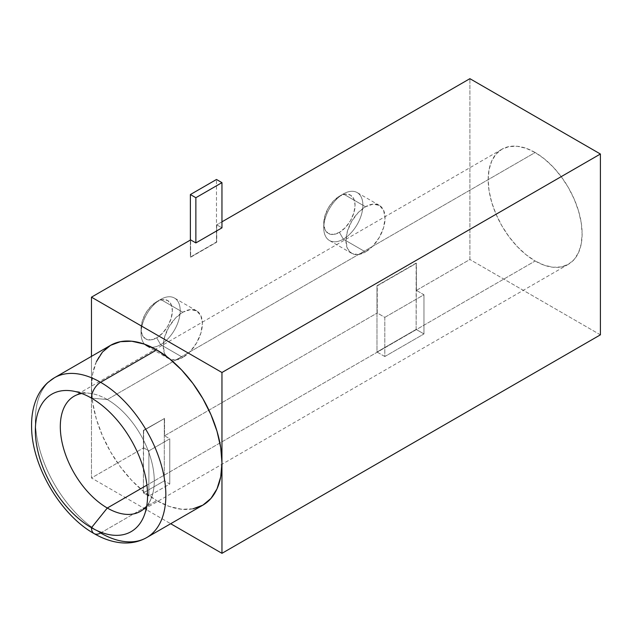 <?xml version="1.0" encoding="UTF-8"?>
<svg xmlns="http://www.w3.org/2000/svg" width="632" height="632" viewBox="0 0 632 632"><rect width="100%" height="100%" fill="white"/><g stroke="black" fill="none" stroke-linecap="round" stroke-linejoin="round"><path stroke-width="0.47" stroke-dasharray="3.16 2.37" d="M160.631 299.426L156.712 301.685A22.144 12.782 120 0 0 141.055 328.806A22.144 12.782 120 0 0 156.712 337.851L160.631 344.63A27.682 15.982 -60 0 1 141.055 333.325A27.682 15.982 -60 0 1 160.631 299.426L160.631 299.426A27.682 15.982 120 0 0 142.54 323.821A27.682 15.982 120 0 0 146.79 346.004A27.682 15.982 120 0 0 160.631 344.63L182.814 357.435A27.682 15.982 -60 0 1 168.973 358.81A27.682 15.982 -60 0 1 164.731 336.627A27.682 15.982 -60 0 1 182.814 312.232L160.631 299.426L182.814 312.232L190.303 309.625L196.655 310.865L200.897 315.747L202.39 323.537L200.897 333.04L196.655 342.828L190.303 351.392L182.814 357.435L175.325 360.043L168.973 358.81L164.731 353.928L163.238 346.139L164.731 336.627L168.973 326.847L175.325 318.275L182.814 312.232A27.682 15.982 -60 0 1 196.655 310.865A27.682 15.982 -60 0 1 200.897 333.04A27.682 15.982 -60 0 1 182.814 357.435L160.631 344.63A27.682 15.982 120 0 0 178.714 320.234A27.682 15.982 120 0 0 174.471 298.051A27.682 15.982 120 0 0 160.631 299.426A27.682 15.982 -60 0 1 180.199 310.723A27.682 15.982 -60 0 1 160.631 344.63L156.712 337.851L150.716 339.929L145.637 338.95L142.247 335.039L141.055 328.806L142.247 321.198L145.637 313.377L150.716 306.52L156.712 301.685L162.708 299.6L167.788 300.587L171.177 304.498L172.37 310.723L171.177 318.331L167.788 326.159L162.708 333.017L156.712 337.851A22.144 12.782 120 0 0 172.37 310.723A22.144 12.782 120 0 0 156.712 301.685L160.631 299.426L156.712 301.685M343.326 193.945L339.408 196.204A22.144 12.782 120 0 0 323.75 223.333A22.144 12.782 120 0 0 339.408 232.371L343.326 239.149A27.682 15.982 -60 0 1 323.75 227.852A27.682 15.982 -60 0 1 343.318 193.945A27.682 15.982 -60 0 1 343.326 193.945A27.682 15.982 120 0 0 325.235 218.34A27.682 15.982 120 0 0 329.477 240.523A27.682 15.982 120 0 0 343.326 239.149L365.509 251.963A27.682 15.982 -60 0 1 351.668 253.329A27.682 15.982 -60 0 1 347.418 231.146A27.682 15.982 -60 0 1 365.509 206.751L343.326 193.945L365.509 206.751L372.998 204.152L379.35 205.384L383.592 210.266L385.078 218.056L383.592 227.567L379.35 237.348L372.998 245.911L365.509 251.963L358.012 254.562L351.668 253.329L347.418 248.447L345.933 240.658L347.418 231.146L351.668 221.366L358.012 212.802L365.509 206.751A27.682 15.982 -60 0 1 379.35 205.384A27.682 15.982 -60 0 1 383.592 227.567A27.682 15.982 -60 0 1 365.509 251.963L343.326 239.149A27.682 15.982 120 0 0 361.409 214.762A27.682 15.982 120 0 0 357.167 192.578A27.682 15.982 120 0 0 343.326 193.945A27.682 15.982 -60 0 1 362.894 205.25A27.682 15.982 -60 0 1 343.326 239.149L339.408 232.371L333.412 234.456L328.332 233.469L324.943 229.558L323.75 223.333L324.943 215.725L328.332 207.896L333.412 201.047L339.408 196.204L345.404 194.127L350.483 195.106L353.873 199.017L355.065 205.25L353.873 212.858L350.483 220.679L345.404 227.536L339.408 232.371A22.144 12.782 120 0 0 355.065 205.25A22.144 12.782 120 0 0 339.408 196.204L343.326 193.945L339.408 196.204M107.29 399.535A66.439 38.355 -120 0 0 90.526 393.428A66.439 38.355 -120 0 0 81.773 393.499A66.439 38.355 60 0 1 107.29 399.535L535.154 152.51A66.439 38.355 -120 0 0 501.934 149.215A66.439 38.355 -120 0 0 491.751 202.453A66.439 38.355 -120 0 0 535.154 261L146.932 485.139L535.154 261L525.99 254.664L517.173 246.496L509.052 236.795L501.934 225.932L496.088 214.343L491.751 202.453L489.073 190.738L488.173 179.63L489.073 169.574L491.751 160.939L496.088 154.066L501.934 149.215L509.052 146.585L517.173 146.261L525.99 148.259L535.154 152.51L544.318 158.845L553.126 167.014L561.256 176.723L568.373 187.578L574.212 199.167L578.557 211.056L581.227 222.772L582.127 233.88L581.227 243.936L578.557 252.571L574.212 259.444L568.373 264.295L561.256 266.925L553.126 267.249L544.318 265.25L535.154 261A66.439 38.355 -120 0 0 568.373 264.295A66.439 38.355 -120 0 0 578.557 211.056A66.439 38.355 -120 0 0 535.154 152.51L107.29 399.535A66.439 38.355 60 0 1 148.552 451.675A66.439 38.355 60 0 1 146.735 506.011A66.439 38.355 -120 0 0 151.174 498.474A66.439 38.355 -120 0 0 107.29 399.535L91.466 398.12L107.29 399.535M48.68 382.036A92.272 53.278 -120 0 0 42.139 457.339A92.272 53.278 -120 0 0 100.599 532.981L156.712 500.584L100.599 532.981A92.272 53.278 -120 0 0 152.517 533.25M192.965 508.815L181.684 509.266L169.439 506.493L156.712 500.584A92.272 53.278 -120 0 0 202.848 505.158M416.401 290.388L469.9 259.499L469.9 78.676L469.9 259.499L416.401 290.388L423.969 294.757L384.817 317.359L377.249 312.99L377.249 285.862L416.401 263.26L416.401 290.388L416.14 263.11L376.988 285.711L416.401 263.26L416.14 329.414L423.969 333.933L423.969 294.757L416.401 290.388M221.958 221.824L216.744 224.834L216.744 242.167L190.643 257.232L190.643 239.907L190.643 257.232L216.744 242.167L190.382 257.082L190.382 240.057L190.382 257.082L216.484 242.017L216.484 179.48L216.484 242.017L216.744 224.834L221.958 221.824M110.576 345.333A92.272 53.278 -120 0 0 91.466 387.574A92.272 53.278 -120 0 0 156.712 500.584L143.985 491.791L131.74 480.438L120.459 466.961L110.576 451.88L102.463 435.78L96.427 419.277L92.714 402.995L91.466 387.574L91.466 356.369L91.466 477.982L143.661 447.851L143.661 430.518L164.541 418.463L164.541 435.796L377.249 312.99L164.541 435.796L169.763 438.806L148.883 450.861L143.661 447.851L91.466 477.982L170.687 523.723L91.466 477.982L91.466 387.574L92.714 373.599L96.427 361.607M600.4 334.834L469.9 259.499L600.4 334.834M221.958 227.852L216.744 224.834L221.958 227.852M100.599 532.981A92.272 53.278 60 0 1 40.314 451.667A92.272 53.278 60 0 1 54.463 377.731M143.661 430.518L164.541 418.463L143.401 430.368L143.661 447.851L148.883 450.861L148.883 496.065L143.401 492.905L143.661 430.518M164.28 418.313L164.28 480.849L169.763 484.009L169.763 438.806L164.541 435.796L164.541 418.463L143.401 430.368L143.401 492.905L148.883 496.065L169.763 484.009L169.763 438.806L148.883 450.861L148.883 496.065L169.763 484.009L164.28 480.849L143.401 492.905L164.28 480.849L164.28 418.313M384.817 317.359L384.817 356.535L376.988 352.016L376.988 285.711L377.249 312.99L384.817 317.359L384.817 356.535L423.969 333.933L423.969 294.757L384.817 317.359M384.817 356.535L423.969 333.933L416.14 329.414L376.988 352.016L384.817 356.535M416.14 329.414L416.14 263.11L376.988 285.711L376.988 352.016L416.14 329.414M141.055 333.325L141.055 328.806M323.75 227.852L323.75 223.333M351.668 253.329L329.477 240.523M168.973 358.81L146.79 346.004M90.526 393.428L71.44 390.829M501.934 149.215L74.07 396.24M568.373 264.295L140.501 511.32M151.174 498.474L143.883 516.297M196.655 310.865L174.471 298.051M379.35 205.384L357.167 192.578"/><path stroke-width="0.95" d="M81.773 393.499A66.439 38.355 -120 0 0 62.228 443.127A66.439 38.355 -120 0 0 107.29 508.025L91.466 527.712A79.356 45.82 60 0 1 36.285 442.811A79.356 45.82 60 0 1 71.44 390.829A79.356 45.82 60 0 1 91.466 398.12A79.356 45.82 60 0 1 147.58 495.314A79.356 45.82 60 0 1 91.466 527.712A12.917 7.458 120 0 0 94.136 533.621A12.917 7.458 -60 0 1 91.466 527.712A79.356 45.82 60 0 1 35.352 430.518A79.356 45.82 60 0 1 91.466 398.12A12.917 7.458 -60 0 1 100.599 382.297A12.917 7.458 120 0 0 91.466 398.12A79.356 45.82 60 0 1 143.883 516.297A79.356 45.82 60 0 1 91.466 527.712L107.29 508.025A66.439 38.355 60 0 1 63.887 449.478A66.439 38.355 60 0 1 74.07 396.24A66.439 38.355 60 0 1 81.773 393.499M152.517 533.25A92.272 53.278 -120 0 0 159.066 457.939A92.272 53.278 -120 0 0 100.599 382.297A92.272 53.278 60 0 1 160.883 463.612A92.272 53.278 60 0 1 146.735 537.556A92.272 53.278 60 0 1 100.599 532.981A12.917 7.458 -60 0 1 94.136 533.621C102.961 538.748 111.825 541.79 120.736 542.754C130.287 543.694 138.953 541.964 146.735 537.556L202.848 505.158A92.272 53.278 -120 0 0 221.958 462.916A92.272 53.278 -120 0 0 156.712 349.899L100.599 382.297L156.712 349.899L169.439 358.7L181.684 370.052L192.965 383.529L202.848 398.61L210.962 414.711L216.997 431.214L220.71 447.496L221.958 462.916L221.958 372.501L91.466 297.166L91.466 356.369L91.466 297.166L190.643 239.907L91.466 297.166L221.958 372.501L600.4 154.018L221.958 372.501L221.958 462.916L220.71 476.891L216.997 488.884L210.962 498.427L202.848 505.158L192.965 508.815M146.932 485.139L107.29 508.025L146.932 485.139M469.9 78.676L221.958 221.824L469.9 78.676L600.4 154.018L600.4 334.834L221.958 553.324L600.4 334.834L600.4 154.018L469.9 78.676M170.687 523.723L221.958 553.324L221.958 462.916L221.958 553.324L170.687 523.723M96.427 361.607L102.463 352.063L110.576 345.333L120.459 341.675L131.74 341.225L143.985 343.998L156.712 349.899A92.272 53.278 -120 0 0 110.576 345.333L54.463 377.731A92.272 53.278 60 0 1 100.599 382.297A92.272 53.278 -120 0 0 48.68 382.036M190.643 239.907L195.865 242.917L221.958 227.852L195.865 242.917L195.865 197.713L190.382 194.545L190.382 240.057L190.382 194.545L195.865 197.713L221.958 182.64L221.958 227.852L221.958 182.64L216.484 179.48L221.958 182.64L195.865 197.713L195.865 242.917L190.643 239.907M146.735 506.011A66.439 38.355 60 0 1 140.501 511.32A66.439 38.355 60 0 1 107.29 508.025A66.439 38.355 -120 0 0 146.735 506.011M216.484 179.48L190.382 194.545L216.484 179.48M54.463 377.731L48.119 382.281C43.284 386.563 39.484 391.856 36.727 398.176C32.998 406.866 31.284 416.693 31.6 427.659C32.05 466.621 61.02 515.262 94.136 533.621"/></g></svg>
